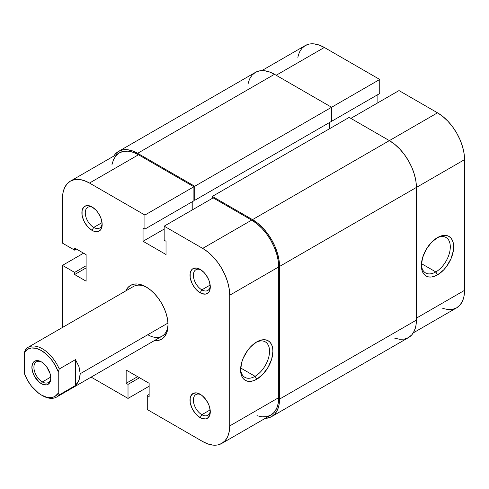 <?xml version="1.0" encoding="UTF-8"?>
<svg xmlns="http://www.w3.org/2000/svg" width="489" height="489" viewBox="0 0 489 489"><rect width="100%" height="100%" fill="white"/><g stroke="black" fill="none" stroke-linecap="round" stroke-linejoin="round"><path stroke-width="0.73" d="M435.827 271.939A20.465 11.815 120 0 0 450.296 247.355A20.465 11.815 120 0 0 436.653 238.07A20.465 11.815 -60 0 1 446.06 237.507A20.465 11.815 -60 0 1 449.202 253.907A20.465 11.815 -60 0 1 435.827 271.939L421.439 263.632L435.827 271.939A20.465 11.815 -60 0 1 425.595 272.954A20.465 11.815 -60 0 1 421.384 264.518A20.465 11.815 120 0 0 435.827 271.939L437.521 274.867L435.827 271.939M437.521 237.544A22.855 13.197 -60 0 1 453.682 246.872A22.855 13.197 -60 0 1 437.521 274.867L434.366 276.328L431.335 277.018L428.541 276.902L426.09 275.998L424.079 274.329L422.588 271.97L421.671 268.999L421.359 265.533L422.588 257.685L426.09 249.61L431.335 242.532L437.521 237.544L440.675 236.083L443.706 235.392L446.5 235.502L448.945 236.413L450.956 238.082L452.447 240.441L453.37 243.412L453.682 246.872L453.37 250.692L450.956 258.815L446.5 266.536L443.706 269.873L437.521 274.867A22.855 13.197 -60 0 1 421.359 265.533A22.855 13.197 -60 0 1 437.521 237.544L437.521 237.544M261.841 70.618L305.215 45.575A38.228 22.072 -120 0 1 324.329 47.47L379.739 79.462L379.739 93.509L330.747 121.792L379.739 93.509L379.739 79.462L194.744 186.266L137.641 153.302L274.488 74.291L331.591 107.262L331.591 121.309L194.744 200.313L331.591 121.309L331.591 107.262L379.739 79.462L324.329 47.47L276.175 75.269L324.329 47.47L319.054 45.025L313.981 43.876L309.311 44.059L305.209 45.575L301.854 48.368L299.354 52.317L297.813 57.286M442.789 308.394L447.863 309.549L452.539 309.36L456.634 307.844L459.996 305.057L462.49 301.102L464.03 296.132L464.55 290.344L464.55 159.64L464.03 153.253L462.49 146.504L459.996 139.671L456.634 132.996L452.539 126.749L447.863 121.168L442.789 116.468L437.521 112.818L399 90.581L350.851 118.381L399 90.581L437.521 112.818L389.372 140.618L437.521 112.818A38.228 22.072 -120 0 1 464.55 159.64L416.402 187.44L464.55 159.64L464.55 290.344L416.402 318.143L464.55 290.344A38.228 22.072 -120 0 1 456.634 307.844L413.26 332.887M377.881 102.776L377.881 94.579L377.881 102.776M416.402 320.093L279.555 399.103L279.555 266.444L416.402 187.44L416.402 320.093L279.555 399.103A38.228 22.072 60 0 1 271.639 416.597A38.228 22.072 60 0 1 265.172 418.382L267.544 418.119L271.639 416.597L275.001 413.81L277.495 409.855L279.036 404.892L279.555 399.103L279.555 266.444L416.402 187.44A38.228 22.072 -120 0 0 389.372 140.618L252.526 219.628A38.228 22.072 60 0 1 279.555 266.444L279.036 260.056L277.495 253.314L275.001 246.474L271.639 239.806L267.544 233.559L262.868 227.972L257.801 223.271L252.526 219.628L212.318 196.413L349.158 117.403L389.372 140.618L252.526 219.628L212.318 196.413L212.318 198.363L212.318 196.413L349.158 117.403L389.372 140.618L394.641 144.261L399.715 148.968L404.385 154.548L408.486 160.795L411.848 167.47L414.342 174.304L415.882 181.052L416.402 187.44L416.402 320.093A38.228 22.072 -120 0 1 408.486 337.593L411.848 334.806L414.342 330.851L415.882 325.882L416.402 320.093M329.733 128.619L329.733 122.378L329.733 128.619M192.886 201.389L192.886 209.579L192.886 201.389M194.744 200.313L193.901 199.824L194.744 200.313L194.744 186.266L194.744 200.313M118.527 151.407A38.228 22.072 60 0 1 137.641 153.302L132.366 150.857L127.299 149.701L122.623 149.891L118.527 151.407L115.166 154.194L113.754 156.113A38.228 22.072 60 0 1 118.527 151.407L255.374 72.403L259.47 70.881L264.146 70.697L269.213 71.846L274.488 74.291L331.591 107.262L194.744 186.266L137.641 153.302L274.488 74.291A38.228 22.072 -120 0 0 255.374 72.403L252.012 75.19L249.512 79.145L247.978 84.108M394.641 338.144L399.715 339.299L404.385 339.109L408.486 337.593L271.639 416.597M92.91 207.501A11.944 6.895 -120 0 0 85.282 213.271A11.944 6.895 -120 0 0 93.717 227.428L92.03 230.356A14.334 8.276 60 0 1 81.889 212.801A14.334 8.276 60 0 1 92.03 206.945L88.148 205.6L84.86 206.236L83.601 207.281L82.085 210.631L82.085 215.197L83.601 220.288L84.86 222.788L88.148 227.226L92.03 230.356L94.004 231.273L97.659 231.633L100.459 230.019L101.394 228.54L102.164 224.506L101.394 219.579L100.459 217.012L97.659 212.171L95.905 210.074L92.03 206.945A14.334 8.276 60 0 1 102.164 224.506A14.334 8.276 60 0 1 92.03 230.356L93.717 227.428A11.944 6.895 60 0 1 85.911 216.902A11.944 6.895 60 0 1 87.745 207.33A11.944 6.895 60 0 1 92.91 207.501M201.034 394.776A11.944 6.895 -120 0 0 193.406 400.546A11.944 6.895 -120 0 0 201.841 414.709L200.154 417.63A14.334 8.276 60 0 1 190.013 400.075A14.334 8.276 60 0 1 200.154 394.226L196.272 392.875L192.984 393.511L190.789 396.041L190.209 397.905L190.209 402.471L191.725 407.563L192.984 410.069L196.272 414.501L198.173 416.267L202.128 418.547L205.783 418.914L207.318 418.346L209.518 415.815L210.288 411.781L209.518 406.854L208.583 404.293L205.783 399.446L202.128 395.589L200.154 394.226A14.334 8.276 60 0 1 210.288 411.781A14.334 8.276 60 0 1 200.154 417.63L201.841 414.709A11.944 6.895 60 0 1 194.035 404.177A11.944 6.895 60 0 1 195.869 394.605A11.944 6.895 60 0 1 201.034 394.776M201.034 269.928A11.944 6.895 -120 0 0 193.406 275.698A11.944 6.895 -120 0 0 201.841 289.855L200.154 292.783A14.334 8.276 60 0 1 190.013 275.221A14.334 8.276 60 0 1 200.154 269.372L196.272 268.021L192.984 268.663L191.725 269.708L190.209 273.051L190.209 277.618L191.725 282.715L192.984 285.215L196.272 289.653L200.154 292.783L202.128 293.7L205.783 294.06L208.583 292.446L209.518 290.961L210.288 286.927L209.518 282.006L208.583 279.439L205.783 274.598L204.029 272.501L200.154 269.372A14.334 8.276 60 0 1 210.288 286.927A14.334 8.276 60 0 1 200.154 292.783L201.841 289.855A11.944 6.895 60 0 1 194.035 279.329A11.944 6.895 60 0 1 195.869 269.757A11.944 6.895 60 0 1 201.034 269.928M240.612 368.889A20.465 11.815 120 0 0 255.056 376.31L256.749 379.232A22.855 13.197 -60 0 1 240.588 369.904A22.855 13.197 -60 0 1 256.749 341.909L259.903 340.448L262.935 339.757L265.729 339.873L268.174 340.778L270.185 342.447L271.682 344.812L272.599 347.777L272.911 351.243L271.682 359.091L268.174 367.172L262.935 374.244L256.749 379.232L253.595 380.693L250.564 381.383L247.77 381.273L245.319 380.363L243.308 378.7L241.817 376.334L240.9 373.364L240.588 369.904L241.817 362.049L243.308 357.96L247.77 350.24L250.564 346.903L256.749 341.909A22.855 13.197 -60 0 1 272.911 351.243A22.855 13.197 -60 0 1 256.749 379.232L255.056 376.31A20.465 11.815 -60 0 1 244.824 377.319A20.465 11.815 -60 0 1 240.612 368.883M125.783 290.906A31.058 17.934 60 0 1 146.089 286.927L141.804 284.94L137.684 284.005L133.888 284.158L130.557 285.393L127.831 287.654L125.783 290.906M240.667 367.997L255.056 376.31L240.667 367.997M102.042 222.623L93.717 227.428L102.042 222.623M210.166 409.898L201.841 414.709L210.166 409.898M210.166 285.05L201.841 289.855L210.166 285.05M28.026 347.349A28.674 16.553 60 0 1 59.255 368.993L75.471 359.629L78.992 366.683L80.202 373.737L167.99 323.052L80.202 373.737L78.992 380.197L75.471 385.509L59.255 394.874L58.24 393.199A27.237 15.727 60 0 1 41.345 395.002A27.237 15.727 60 0 1 24.45 373.688L24.45 352.331L27.494 349.311L31.522 347.96L36.253 348.376L41.345 350.527L46.437 354.256L51.162 359.299L55.196 365.307L58.24 371.842L58.24 393.199L55.196 396.212L53.283 397.105L48.869 397.581L46.437 397.154L41.345 395.002L38.778 393.321L31.522 386.224L27.494 380.222L24.45 373.688L24.45 352.331L25.465 349.482A28.674 16.553 60 0 1 28.026 347.349L133.442 286.487A28.674 16.553 60 0 1 146.951 287.446M202.684 441.53L147.275 409.537L147.275 395.491L149.133 396.567L149.133 383.297L126.156 370.032L126.156 383.297L128.014 384.372L128.014 398.419L91.131 377.123L128.014 398.419L128.014 384.372L126.156 383.297L137.641 376.664L126.156 383.297L126.156 370.032L149.133 383.297L149.133 396.567L147.275 395.491L149.133 394.421L147.275 395.491L147.275 409.537L202.684 441.53L207.959 443.975L213.033 445.124L217.703 444.941L221.798 443.425A38.228 22.072 60 0 1 202.684 441.53M70.379 181.156L119.371 152.868A38.228 22.072 -120 0 1 138.485 154.762L89.493 183.051A38.228 22.072 60 0 0 70.379 181.156A38.228 22.072 60 0 0 62.464 198.656L62.464 243.137L74.628 250.154L76.486 249.084L74.628 250.154L74.628 248.009L86.113 254.647L86.113 281.175L74.628 274.543L74.628 272.397L62.464 265.374L83.582 253.18L62.464 265.374L62.464 327.465L62.464 265.374L74.628 272.397L74.628 274.543L86.113 281.175L86.113 254.647L74.628 248.009L74.628 250.154L62.464 243.137L62.464 198.656L62.983 192.868L64.517 187.898L67.017 183.943L70.379 181.156L74.475 179.64L79.151 179.451L84.218 180.606L89.493 183.051L138.485 154.762L193.901 186.755L144.909 215.044L89.493 183.051L144.909 215.044L144.909 229.09L143.051 228.015L143.051 241.279L166.028 254.543L166.028 241.279L164.17 240.209L164.17 226.162L202.684 248.4L207.959 252.043L213.033 256.749L217.703 262.33L221.798 268.577L225.16 275.246L227.66 282.086L229.2 288.828L229.72 295.222L229.72 425.925L229.2 431.714L227.66 436.683L225.16 440.632L221.798 443.425L270.796 415.137L274.158 412.349L276.652 408.394L278.192 403.425L278.712 397.636L278.712 266.933L278.192 260.545L276.652 253.803L274.158 246.963L270.796 240.288L266.701 234.042L262.025 228.461L256.951 223.76L251.682 220.111L213.161 197.874L251.682 220.111L202.684 248.4L164.17 226.162L213.161 197.874L164.17 226.162L164.17 240.209L166.028 241.279L166.028 254.543L143.051 241.279L164.17 229.09L143.051 241.279L143.051 228.015L144.909 229.09L193.901 200.802L193.901 186.755L138.485 154.762L133.216 152.317L128.142 151.168L123.472 151.352L119.371 152.868L116.009 155.661L113.515 159.61L111.975 164.579M168.039 323.962A28.674 16.553 60 0 1 162.116 336.145A28.674 16.553 60 0 1 147.782 334.727A28.674 16.553 -120 0 0 168.039 323.962M192.043 210.068L192.043 201.871L192.043 210.068M256.951 415.687L262.025 416.842L266.701 416.652L270.796 415.137A38.228 22.072 -120 0 0 278.712 397.636L278.712 266.933L229.72 295.222L229.72 425.925L278.712 397.636L229.72 425.925A38.228 22.072 60 0 1 221.798 443.425M154.451 340.57L158.289 340.423L161.621 339.189L164.353 336.921L166.382 333.712L167.629 329.672L168.051 324.971L167.629 319.782L166.382 314.299L164.353 308.742L161.621 303.321L158.289 298.247L154.493 293.712L150.374 289.891L146.089 286.927A31.058 17.934 60 0 1 168.051 324.971A31.058 17.934 60 0 1 154.451 340.57M149.133 386.224L128.014 398.419L149.133 386.224M210.252 285.888A11.944 6.895 60 0 1 207.813 290.448A11.944 6.895 60 0 1 201.841 289.855A11.944 6.895 -120 0 0 210.252 285.888M210.252 410.736A11.944 6.895 60 0 1 207.813 415.295A11.944 6.895 60 0 1 201.841 414.709A11.944 6.895 -120 0 0 210.252 410.736M102.128 223.461A11.944 6.895 60 0 1 99.689 228.021A11.944 6.895 60 0 1 93.717 227.428A11.944 6.895 -120 0 0 102.128 223.461M193.901 186.755L193.901 200.802L144.909 229.09L144.909 215.044L193.901 186.755M74.628 274.543L86.113 267.911L74.628 274.543M74.628 272.397L86.113 265.765L74.628 272.397M139.499 377.74L128.014 384.372L139.499 377.74M255.881 342.441A20.465 11.815 -60 0 1 265.295 341.872A20.465 11.815 -60 0 1 268.43 358.272A20.465 11.815 -60 0 1 255.056 376.31A20.465 11.815 120 0 0 269.525 351.719A20.465 11.815 120 0 0 255.881 342.441M229.72 295.222L278.712 266.933A38.228 22.072 -120 0 0 251.682 220.111L202.684 248.4A38.228 22.072 60 0 1 229.72 295.222M41.865 362.16A11.944 6.895 -120 0 0 33.912 367.587A11.944 6.895 -120 0 0 42.36 381.933L41.345 383.688A13.38 7.726 60 0 1 31.883 367.3A13.38 7.726 60 0 1 41.345 361.842L39.499 360.986L36.088 360.644L33.478 362.153L32.604 363.535L31.883 367.3L32.604 371.897L34.652 376.628L39.499 382.41L43.191 384.543L46.602 384.88L49.212 383.376L50.624 380.253L50.807 378.223L50.086 373.633L46.602 366.713L43.191 363.113L41.345 361.842A13.38 7.726 60 0 1 50.807 378.223A13.38 7.726 60 0 1 41.345 383.688L42.36 381.933A11.944 6.895 60 0 1 34.554 371.408A11.944 6.895 60 0 1 36.388 361.836A11.944 6.895 60 0 1 41.865 362.16M50.758 377.086L42.36 381.933L50.758 377.086M41.345 395.002L42.36 395.589A28.674 16.553 -120 0 0 59.255 394.874L58.24 393.199L58.24 371.842L59.255 368.993L75.471 359.629L75.471 385.509L59.255 394.874A28.674 16.553 60 0 1 56.693 397.007A28.674 16.553 60 0 1 41.846 395.283M50.789 377.618A11.944 6.895 60 0 1 48.332 382.526A11.944 6.895 60 0 1 42.36 381.933A11.944 6.895 -120 0 0 50.789 377.618M75.471 359.629L78.992 366.683L80.202 373.737L79.896 377.08L78.992 380.197L77.506 383.028L75.471 385.509L75.471 359.629M24.45 352.331A27.237 15.727 60 0 1 41.345 350.527A27.237 15.727 60 0 1 58.24 371.842L59.255 368.993A28.674 16.553 -120 0 0 25.465 349.482L24.45 352.331M56.693 397.007L166.401 333.669"/></g></svg>
